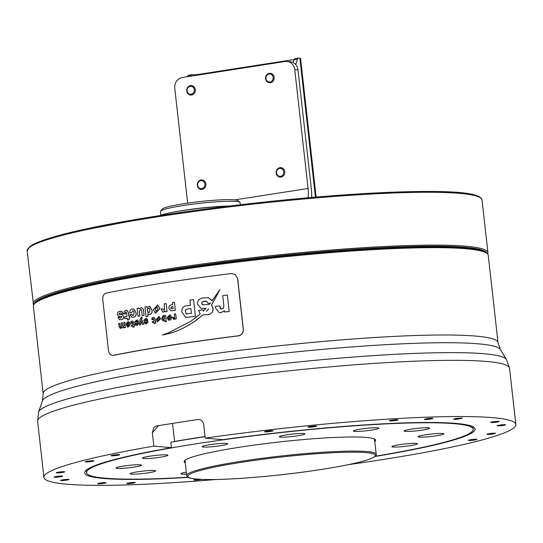 <?xml version="1.0" encoding="UTF-8"?>
<svg xmlns="http://www.w3.org/2000/svg" width="543" height="543" viewBox="0 0 543 543"><rect width="100%" height="100%" fill="white"/><g stroke="black" fill="none" stroke-linecap="round" stroke-linejoin="round"><path stroke-width="0.81" d="M119.284 454.586A4.29 0.4 173.6 0 0 114.478 454.905A4.29 0.4 173.6 0 0 111.166 455.665A4.29 0.4 173.6 0 0 111.58 455.787A4.29 0.4 173.6 0 0 116.392 455.475A4.29 0.4 173.6 0 0 119.698 454.708A4.29 0.4 173.6 0 0 119.284 454.586M93.423 460.763A4.29 0.4 173.6 0 0 88.611 461.075A4.29 0.4 173.6 0 0 85.305 461.842A4.29 0.4 173.6 0 0 85.713 461.964A4.29 0.4 173.6 0 0 90.525 461.645A4.29 0.4 173.6 0 0 93.83 460.885A4.29 0.4 173.6 0 0 93.423 460.763M64.346 471.684A4.29 0.4 173.6 0 0 59.533 472.003A4.29 0.4 173.6 0 0 56.228 472.763A4.29 0.4 173.6 0 0 56.635 472.885A4.29 0.4 173.6 0 0 61.447 472.573A4.29 0.4 173.6 0 0 64.753 471.806A4.29 0.4 173.6 0 0 64.346 471.684M68.669 479.36A4.29 0.4 173.6 0 0 63.857 479.679A4.29 0.4 173.6 0 0 60.551 480.44A4.29 0.4 173.6 0 0 60.959 480.562A4.29 0.4 173.6 0 0 65.771 480.25A4.29 0.4 173.6 0 0 69.076 479.483A4.29 0.4 173.6 0 0 68.669 479.36M134.956 482.408A4.29 0.4 173.6 0 0 130.144 482.727A4.29 0.4 173.6 0 0 126.838 483.487A4.29 0.4 173.6 0 0 127.245 483.609A4.29 0.4 173.6 0 0 132.058 483.297A4.29 0.4 173.6 0 0 135.363 482.53A4.29 0.4 173.6 0 0 134.956 482.408M62.248 476.021A4.29 0.4 173.6 0 0 57.436 476.333A4.29 0.4 173.6 0 0 54.13 477.1A4.29 0.4 173.6 0 0 54.544 477.222A4.29 0.4 173.6 0 0 59.35 476.903A4.29 0.4 173.6 0 0 62.662 476.143A4.29 0.4 173.6 0 0 62.248 476.021M197.543 479.157A4.29 0.4 173.6 0 0 193.851 479.971A4.29 0.4 173.6 0 0 194.258 480.093A4.29 0.4 173.6 0 0 201.405 479.388M105.729 482.618A4.29 0.4 173.6 0 0 100.917 482.937A4.29 0.4 173.6 0 0 97.611 483.698A4.29 0.4 173.6 0 0 98.025 483.827A4.29 0.4 173.6 0 0 102.837 483.508A4.29 0.4 173.6 0 0 106.143 482.747A4.29 0.4 173.6 0 0 105.729 482.618M397.578 419.725A4.29 0.4 173.6 0 0 392.765 420.044A4.29 0.4 173.6 0 0 389.46 420.805A4.29 0.4 173.6 0 0 389.867 420.927A4.29 0.4 173.6 0 0 394.68 420.615A4.29 0.4 173.6 0 0 397.985 419.848A4.29 0.4 173.6 0 0 397.578 419.725M316.08 426.045A4.29 0.4 173.6 0 0 311.268 426.357A4.29 0.4 173.6 0 0 307.962 427.124A4.29 0.4 173.6 0 0 308.37 427.246A4.29 0.4 173.6 0 0 313.182 426.927A4.29 0.4 173.6 0 0 316.494 426.167A4.29 0.4 173.6 0 0 316.08 426.045M272.654 430.674A4.29 0.4 173.6 0 0 267.848 430.986A4.29 0.4 173.6 0 0 264.536 431.753A4.29 0.4 173.6 0 0 264.95 431.875A4.29 0.4 173.6 0 0 269.762 431.563A4.29 0.4 173.6 0 0 273.068 430.796A4.29 0.4 173.6 0 0 272.654 430.674M505.221 424.674A4.29 0.4 173.6 0 0 500.415 424.993A4.29 0.4 173.6 0 0 497.103 425.753A4.29 0.4 173.6 0 0 497.517 425.875A4.29 0.4 173.6 0 0 502.329 425.563A4.29 0.4 173.6 0 0 505.635 424.796A4.29 0.4 173.6 0 0 505.221 424.674M432.52 418.286A4.29 0.4 173.6 0 0 427.708 418.599A4.29 0.4 173.6 0 0 424.402 419.366A4.29 0.4 173.6 0 0 424.809 419.488A4.29 0.4 173.6 0 0 429.622 419.169A4.29 0.4 173.6 0 0 432.927 418.409A4.29 0.4 173.6 0 0 432.52 418.286M461.74 418.069A4.29 0.4 173.6 0 0 456.928 418.388A4.29 0.4 173.6 0 0 453.622 419.148A4.29 0.4 173.6 0 0 454.036 419.271A4.29 0.4 173.6 0 0 458.849 418.958A4.29 0.4 173.6 0 0 462.154 418.191A4.29 0.4 173.6 0 0 461.74 418.069M498.807 421.334A4.29 0.4 173.6 0 0 493.994 421.646A4.29 0.4 173.6 0 0 490.689 422.413A4.29 0.4 173.6 0 0 491.103 422.535A4.29 0.4 173.6 0 0 495.908 422.216A4.29 0.4 173.6 0 0 499.221 421.456A4.29 0.4 173.6 0 0 498.807 421.334M495.08 433.192A4.29 0.4 173.6 0 0 490.268 433.504A4.29 0.4 173.6 0 0 486.962 434.271A4.29 0.4 173.6 0 0 487.37 434.393A4.29 0.4 173.6 0 0 492.182 434.081A4.29 0.4 173.6 0 0 495.487 433.314A4.29 0.4 173.6 0 0 495.08 433.192M476.489 439.267A4.29 0.4 173.6 0 0 471.677 439.579A4.29 0.4 173.6 0 0 468.371 440.346A4.29 0.4 173.6 0 0 468.785 440.468A4.29 0.4 173.6 0 0 473.591 440.156A4.29 0.4 173.6 0 0 476.903 439.389A4.29 0.4 173.6 0 0 476.489 439.267M158.529 425.692L152.339 432.71L153.845 446.129A237.447 22.134 173.6 0 0 43.915 477.412A237.447 22.134 173.6 0 0 66.646 484.193A237.447 22.134 173.6 0 0 216.066 479.489M348.436 464.638A237.447 22.134 173.6 0 0 515.85 424.477A237.447 22.134 173.6 0 0 493.119 417.696A237.447 22.134 173.6 0 0 205.227 438.12L222.834 439.667A196.444 18.313 173.6 0 1 456.29 423.438A196.444 18.313 173.6 0 1 475.098 429.051A196.444 18.313 173.6 0 1 375.091 456.453M153.845 446.129L171.452 447.676A196.444 18.313 173.6 0 0 84.667 472.844A196.444 18.313 173.6 0 0 103.475 478.458A196.444 18.313 173.6 0 0 188.258 477.406M34.141 304.243L34.976 303.204A227.911 21.245 -6.4 0 1 220.214 263.348A227.911 21.245 -6.4 0 1 465.365 247.975A227.911 21.245 -6.4 0 1 485.971 252.617L487.017 253.445A228.868 21.333 173.6 0 0 466.328 248.782A228.868 21.333 173.6 0 0 220.153 264.224A228.868 21.333 173.6 0 0 34.141 304.243A228.868 21.333 173.6 0 0 33.361 306.34L43.162 393.682A228.868 21.333 -6.4 0 1 219.501 352.93A228.868 21.333 -6.4 0 1 476.123 336.124A228.868 21.333 -6.4 0 1 498.033 342.653L500.381 349.522A230.653 21.503 173.6 0 0 478.621 343.848A230.653 21.503 173.6 0 0 224.89 360.138A230.653 21.503 173.6 0 0 42.395 400.897L38.607 412.062A235.662 21.971 -6.4 0 1 225.067 370.421A235.662 21.971 -6.4 0 1 484.315 353.771A235.662 21.971 -6.4 0 1 506.544 359.575L500.381 349.522M498.033 342.653L488.238 255.319A228.868 21.333 173.6 0 0 487.017 253.445M174.595 441.581L172.599 423.811M171.642 442.09L171.147 442.05L170.902 442.776L171.452 447.676M152.339 432.71L153.818 427.409L156.54 425.922L197.645 419.515C201.066 419.359 203.089 421.083 203.72 424.694L205.227 438.12M419.461 437.101A12.876 1.201 173.6 0 0 433.898 436.158A12.876 1.201 173.6 0 0 443.814 433.864A12.876 1.201 173.6 0 0 442.579 433.497A12.876 1.201 173.6 0 0 428.149 434.441A12.876 1.201 173.6 0 0 418.225 436.735A12.876 1.201 173.6 0 0 419.461 437.101M354.504 431.393A12.876 1.201 173.6 0 0 368.941 430.45A12.876 1.201 173.6 0 0 378.858 428.155A12.876 1.201 173.6 0 0 377.629 427.789A12.876 1.201 173.6 0 0 363.192 428.732A12.876 1.201 173.6 0 0 353.276 431.027A12.876 1.201 173.6 0 0 354.504 431.393M131.304 474.114A12.876 1.201 173.6 0 0 145.741 473.17A12.876 1.201 173.6 0 0 155.658 470.876A12.876 1.201 173.6 0 0 154.429 470.51A12.876 1.201 173.6 0 0 139.992 471.453A12.876 1.201 173.6 0 0 130.069 473.747A12.876 1.201 173.6 0 0 131.304 474.114M117.186 468.399A12.876 1.201 173.6 0 0 131.616 467.448A12.876 1.201 173.6 0 0 141.54 465.161A12.876 1.201 173.6 0 0 140.304 464.794A12.876 1.201 173.6 0 0 125.874 465.738A12.876 1.201 173.6 0 0 115.951 468.032A12.876 1.201 173.6 0 0 117.186 468.399M186.303 472.145A12.876 1.201 173.6 0 0 180.907 473.74A12.876 1.201 173.6 0 0 182.136 474.107A12.876 1.201 173.6 0 0 186.52 474.1M393.084 447.011A12.876 1.201 173.6 0 0 407.515 446.068A12.876 1.201 173.6 0 0 417.438 443.774A12.876 1.201 173.6 0 0 416.203 443.407A12.876 1.201 173.6 0 0 401.772 444.357A12.876 1.201 173.6 0 0 391.849 446.645A12.876 1.201 173.6 0 0 393.084 447.011M405.343 431.386A12.876 1.201 173.6 0 0 419.773 430.443A12.876 1.201 173.6 0 0 429.696 428.149A12.876 1.201 173.6 0 0 428.461 427.782A12.876 1.201 173.6 0 0 414.024 428.726A12.876 1.201 173.6 0 0 404.107 431.02A12.876 1.201 173.6 0 0 405.343 431.386M280.582 437.122A12.876 1.201 173.6 0 0 295.012 436.178A12.876 1.201 173.6 0 0 304.935 433.884A12.876 1.201 173.6 0 0 303.7 433.518A12.876 1.201 173.6 0 0 289.263 434.461A12.876 1.201 173.6 0 0 279.346 436.755A12.876 1.201 173.6 0 0 280.582 437.122M203.367 447.038A12.876 1.201 173.6 0 0 217.804 446.095A12.876 1.201 173.6 0 0 227.721 443.801A12.876 1.201 173.6 0 0 226.492 443.434A12.876 1.201 173.6 0 0 212.055 444.378A12.876 1.201 173.6 0 0 202.139 446.672A12.876 1.201 173.6 0 0 203.367 447.038M143.562 458.489A12.876 1.201 173.6 0 0 157.999 457.539A12.876 1.201 173.6 0 0 167.916 455.251A12.876 1.201 173.6 0 0 166.681 454.885A12.876 1.201 173.6 0 0 152.25 455.828A12.876 1.201 173.6 0 0 142.327 458.122A12.876 1.201 173.6 0 0 143.562 458.489M374.792 441.568A96.315 8.98 173.6 0 0 375.593 440.21A96.315 8.98 173.6 0 0 366.376 437.461A96.315 8.98 173.6 0 0 258.38 444.534A96.315 8.98 173.6 0 0 184.172 461.686A96.315 8.98 173.6 0 0 185.258 462.833M375.369 456.201A194.537 18.136 173.6 0 0 473.204 429.262A194.537 18.136 173.6 0 0 454.579 423.71A194.537 18.136 173.6 0 0 236.456 437.997A194.537 18.136 173.6 0 0 86.561 472.634A194.537 18.136 173.6 0 0 105.186 478.186A194.537 18.136 173.6 0 0 187.932 477.222M205.064 436.681A194.537 18.136 173.6 0 0 170.957 442.212M160.599 211.125L162.282 209.041A38.146 3.557 -6.4 0 1 183.819 203.713A38.146 3.557 -6.4 0 1 237.759 200.577L239.857 202.234A40.053 3.733 173.6 0 0 183.215 205.525A40.053 3.733 173.6 0 0 160.599 211.125A40.053 3.733 173.6 0 0 160.463 211.492L160.871 215.116M240.311 204.731L240.067 202.566A40.053 3.733 173.6 0 0 239.857 202.234M228.08 206.069A40.053 3.733 173.6 0 0 183.758 210.338A40.053 3.733 173.6 0 0 172.932 212.259M159.35 215.673A43.868 4.086 -6.4 0 1 182.251 210.657A43.868 4.086 -6.4 0 1 229.499 206.028M311.662 197.448A26.702 11.098 81.1 0 0 311.322 188.767L297.985 69.884L294.747 69.599A9.536 8.627 -84.9 0 0 287.023 61.434A9.536 8.627 -84.9 0 0 285.123 61.495L182.272 77.513A9.536 8.627 -84.9 0 0 174.765 88.278L187.647 203.136M308.064 197.767A19.073 7.928 81.1 0 0 308.085 188.482L294.747 69.599M287.023 61.434L290.261 61.719A9.536 8.627 95.1 0 1 297.985 69.884M294.102 59.52L198.629 74.391A3.815 0.353 -6.4 0 1 193.579 74.778L193.688 75.735M187.62 76.678L187.776 76.196A3.815 1.588 -98.9 0 1 188.638 75.199L192.066 74.662A3.815 1.588 81.1 0 1 192.229 74.656L193.579 74.778M192.066 74.662A3.815 1.588 81.1 0 0 191.211 75.66L191.048 76.142M293.105 62.533L294.055 59.649A3.815 1.588 -98.9 0 1 294.91 58.651L298.338 58.115A3.815 1.588 81.1 0 1 298.501 58.108L299.858 58.23A7.629 0.713 -6.4 0 1 300.578 58.447L316.128 197.068M298.338 58.115A3.815 1.588 81.1 0 0 297.483 59.112L295.691 64.556M272.966 79.298A4.005 3.625 -84.9 0 0 270.801 74.208A4.005 3.625 -84.9 0 0 266.151 76.685A4.005 3.625 -84.9 0 0 268.31 81.776A4.005 3.625 -84.9 0 0 272.966 79.298M265.826 76.468A4.765 4.317 95.1 0 1 270.305 73.271A4.765 4.317 95.1 0 1 273.937 79.577A4.765 4.317 95.1 0 1 269.457 82.774A4.765 4.317 95.1 0 1 265.826 76.468M194.299 90.749A4.005 3.625 -84.9 0 0 191.204 86.296A4.005 3.625 -84.9 0 0 187.111 89.799A4.005 3.625 -84.9 0 0 190.213 94.244A4.005 3.625 -84.9 0 0 194.299 90.749M186.751 89.738A4.765 4.317 95.1 0 1 191.455 85.55A4.765 4.317 95.1 0 1 195.31 90.864A4.765 4.317 95.1 0 1 190.607 95.052A4.765 4.317 95.1 0 1 186.751 89.738M204.915 184.423A4.005 3.625 -84.9 0 0 201.168 180.629A4.005 3.625 -84.9 0 0 197.666 184.83A4.005 3.625 -84.9 0 0 201.412 188.625A4.005 3.625 -84.9 0 0 204.915 184.423M197.299 184.898A4.765 4.317 95.1 0 1 202.037 179.903A4.765 4.317 95.1 0 1 205.933 184.41A4.765 4.317 95.1 0 1 201.195 189.405A4.765 4.317 95.1 0 1 197.299 184.898M282.163 175.627A4.005 3.625 -84.9 0 0 283.154 170.054A4.005 3.625 -84.9 0 0 278.118 169.063A4.005 3.625 -84.9 0 0 277.127 174.636A4.005 3.625 -84.9 0 0 282.163 175.627M278.057 168.466A4.765 4.317 95.1 0 1 280.887 167.624A4.765 4.317 95.1 0 1 284.654 171.126A4.765 4.317 95.1 0 1 282.869 176.285A4.765 4.317 95.1 0 1 280.045 177.127A4.765 4.317 95.1 0 1 276.278 173.624A4.765 4.317 95.1 0 1 278.057 168.466M238.357 335.893L238.255 335.818C241.642 335.065 243.312 332.947 243.264 329.465L243.366 329.54C243.42 333.015 241.75 335.133 238.357 335.893A228.868 21.333 173.6 0 0 171.547 345.199A228.868 21.333 173.6 0 0 113.887 355.305L112.666 355.373L113.887 355.305M243.366 329.54L237.651 278.593L235.309 274.609L231.27 273.543A229.818 21.428 173.6 0 0 164.162 282.889A229.818 21.428 173.6 0 0 106.238 293.044C103.767 293.872 102.613 296.037 102.763 299.532L108.478 350.479C109.095 353.866 110.677 355.482 113.229 355.312A229.818 21.428 173.6 0 1 171.147 345.165A229.818 21.428 173.6 0 1 238.255 335.818M235.309 274.609L237.651 278.593M243.264 329.465L237.549 278.511M222.725 295.657A230.008 21.442 -6.4 0 1 227.341 295.066L229.18 311.444A230.008 21.442 173.6 0 0 224.639 312.021L224.544 310.772L220.689 312.714L219.243 312.754L215.571 308.037L215.388 306.428A230.008 21.442 -6.4 0 1 219.671 305.865L220.96 308.994L223.492 308.112L223.852 305.695L222.725 295.657M229.18 311.444L227.341 295.066M229.261 311.451A229.818 21.428 173.6 0 0 224.721 312.028L224.639 312.021M220.492 308.824L219.671 305.865M224.626 310.779L220.77 312.72L219.243 312.754M208.6 308.858L206.503 311.268M206.618 301.114L202.003 302.078L201.792 303.401L202.308 304.589M210.446 303.028A229.818 21.428 173.6 0 0 208.003 303.361L206.578 301.107L204.65 301.25L201.921 302.071L201.711 303.394L202.987 304.779L209.374 304.44L210.467 303.008A230.008 21.442 173.6 0 0 207.915 303.354M219.895 289.718L211.539 305.044L213.148 308.899C212.856 312.897 210.555 314.818 206.238 314.655L202.919 314.886L196.383 320.194C187.973 326.18 179.122 330.565 169.823 333.354L162.384 335.011L168.255 332.893L190.702 321.361L200.238 314.037L198.623 310.447L203.001 309.822L203.32 311.146L206.035 308.234L201.202 308.512L197.333 303.999C197.638 299.933 199.953 297.917 204.283 297.951L208.376 297.666L212.048 300.836L219.895 289.718L211.451 305.037L213.066 308.892C212.775 312.89 210.474 314.811 206.157 314.648L202.838 314.879L196.301 320.18C185.74 327.748 174.595 332.669 162.873 334.943L162.954 334.95M208.376 297.666L212.048 300.55M206.116 308.241L201.202 308.512M203.001 309.822L203.401 311.153M208.573 309.259L206.421 311.261L208.573 309.259M187.036 305.763A230.008 21.442 -6.4 0 1 190.498 305.261L189.921 300.123A230.008 21.442 -6.4 0 1 193.539 299.6L195.399 316.209A230.008 21.442 173.6 0 0 188.319 317.221L185.733 317.356L181.986 312.232C181.471 308.207 183.154 306.048 187.036 305.763M195.399 316.209L193.539 299.6M195.48 316.216A229.818 21.428 173.6 0 0 188.401 317.227L185.733 317.356M190.871 308.587A229.818 21.428 173.6 0 0 187.491 309.076C185.896 309.191 185.272 310.067 185.618 311.716L186.168 313.773L191.407 313.413L190.864 308.567A230.008 21.442 173.6 0 0 187.41 309.069C185.815 309.184 185.19 310.06 185.536 311.709L186.168 313.773L186.88 313.997M171.479 304.833A230.008 21.442 -6.4 0 1 172.715 304.643L172.484 302.566A230.008 21.442 -6.4 0 1 174.452 302.268L175.348 310.243A230.008 21.442 173.6 0 0 172.138 310.732L170.835 310.806L168.88 308.37C168.683 306.286 169.545 305.105 171.479 304.833M175.348 310.243L174.452 302.268M175.43 310.25A229.818 21.428 173.6 0 0 172.219 310.739L170.835 310.806M171.914 308.743A230.008 21.442 -6.4 0 1 173.149 308.553L172.939 306.632A230.008 21.442 -6.4 0 0 171.703 306.822L170.821 307.901L171.052 308.736L171.914 308.743L171.052 308.736L170.821 307.901M172.939 306.652A229.818 21.428 -6.4 0 0 171.785 306.829L171.703 306.822M171.785 306.829L170.902 307.908M164.224 303.89A230.008 21.442 -6.4 0 1 166.192 303.578L167.081 311.506A230.008 21.442 173.6 0 0 165.147 311.811L165.099 311.187L162.859 312.184L161.162 309.13A230.008 21.442 -6.4 0 1 163.002 308.838L163.85 310.331L164.631 309.917L164.224 303.89M167.081 311.506L166.192 303.578M167.163 311.512A229.818 21.428 173.6 0 0 165.228 311.818L165.147 311.811M163.932 310.338L163.002 308.838M165.181 311.193L162.859 312.184M157.687 304.983L159.975 308.6L155.461 313.291L153.269 309.666L157.687 304.983L159.893 308.594L155.461 313.291M157.049 306.775L155.264 309.347L156.038 311.478M157.952 308.892L157.008 306.768L155.183 309.34L156.14 311.506L157.952 308.892M147.784 314.078L147.961 316.386A230.008 21.442 173.6 0 0 146.081 316.705L144.995 307.012A230.008 21.442 -6.4 0 1 146.881 306.693L146.922 307.433L149.698 306.245L151.918 310.128C152.4 312.483 151.646 313.908 149.658 314.397L147.689 313.956L147.961 316.386M148.042 316.393A229.818 21.428 173.6 0 0 146.162 316.712L146.081 316.705M147.004 307.44L146.881 306.693M147.35 310.684L148.382 312.782L148.999 312.741L150.017 310.44L149.454 308.261L147.424 308.628L147.927 312.551M149.698 306.245L151.999 310.134C152.481 312.49 151.728 313.915 149.739 314.411L148.789 314.458M149.535 308.268L147.506 308.634L147.431 310.691M149.454 308.261L148.565 308.112M141.037 309.415L140.569 309.449L139.429 311.424L139.856 315.965A230.008 21.442 173.6 0 0 138.017 316.284L137.128 308.363A230.008 21.442 -6.4 0 1 138.92 308.051L139.008 308.831L141.716 307.582L143.427 309.585L144.065 315.245A230.008 21.442 173.6 0 0 142.205 315.564L141.648 310.61L140.569 309.449L139.347 311.417L139.856 315.965M139.938 315.972A229.818 21.428 173.6 0 0 138.098 316.297L138.017 316.284M139.089 308.838L138.92 308.051M141.716 307.582L143.508 309.591L144.065 315.245M144.146 315.252A229.818 21.428 173.6 0 0 142.286 315.571L142.205 315.564M133.741 310.929L132.791 310.827L131.684 312.625A230.008 21.442 173.6 0 0 129.886 312.951L129.865 312.775C129.641 310.44 130.524 309.211 132.512 309.082L133.849 308.987L135.947 312.605C136.436 315.266 135.594 316.8 133.422 317.193L131.942 317.309L130.076 314.635A230.008 21.442 -6.4 0 1 131.874 314.309L132.526 315.517L133.232 315.456L134.128 312.924L133.659 310.922L132.709 310.82L131.684 312.625M131.773 312.632A229.818 21.428 173.6 0 0 129.967 312.958L129.886 312.951M133.849 308.987L136.028 312.612C136.517 315.273 135.675 316.807 133.51 317.2L131.942 317.309M133.659 310.922L132.791 310.827M126.268 312.008L125.664 312.286L125.528 313.773A229.818 21.428 173.6 0 0 124.089 314.044L124.211 311.2L126.872 310.216L128.372 312.435L128.786 316.148A230.008 21.442 -6.4 0 1 129.567 316.012L129.763 317.75A230.008 21.442 173.6 0 0 128.983 317.893L129.173 319.596A230.008 21.442 173.6 0 0 127.388 319.922L127.198 318.218A230.008 21.442 173.6 0 0 124.842 318.653L124.646 316.908A230.008 21.442 -6.4 0 1 127.001 316.474L126.587 312.775L126.003 312.035L125.582 312.279L125.447 313.766A230.008 21.442 173.6 0 0 124.001 314.037M129.763 317.75L129.567 316.012M129.845 317.757A229.818 21.428 173.6 0 0 129.064 317.899L128.983 317.893M129.064 317.899L129.173 319.596M129.254 319.603A229.818 21.428 173.6 0 0 127.476 319.929L127.388 319.922M127.205 318.239A229.818 21.428 173.6 0 0 124.924 318.66L124.842 318.653M126.872 310.216L128.453 312.442L128.867 316.135M118.903 316.603L120.539 316.481L118.903 316.603L117.295 314.397C117.383 312.381 118.293 311.377 120.023 311.363L121.734 311.2L123.302 313.671A230.008 21.442 173.6 0 0 121.53 314.003L120.967 312.897L120.2 312.978A230.008 21.442 173.6 0 0 120.132 312.992L119.121 313.399L119.575 314.743L122.161 314.533L123.641 316.705C123.56 318.68 122.657 319.637 120.94 319.589L119.508 319.725L117.865 317.574L119.623 317.248L120.051 318.055L120.763 317.974L121.849 316.915L121.496 316.386M120.2 312.978L120.281 312.985A229.818 21.428 173.6 0 0 120.213 312.999L119.202 313.406L119.351 314.662M119.874 317.933L119.623 317.248M123.383 313.678A229.818 21.428 173.6 0 0 121.612 314.01L121.53 314.003M122.161 314.533L123.723 316.712C123.641 318.687 122.745 319.644 121.021 319.596L119.508 319.725M121.849 316.915L120.458 316.474M121.652 311.193L123.302 313.671M124.34 327.157L123.22 327.924L121.856 327.422L120.695 328.372L119.066 326.9L118.686 323.479A230.008 21.442 -6.4 0 1 119.793 323.268L120.166 326.574L120.817 327.219L121.51 325.875L121.191 323.004A230.008 21.442 -6.4 0 1 122.304 322.793L122.677 326.105L123.336 326.743L124.035 325.4L123.716 322.528A230.008 21.442 -6.4 0 1 124.836 322.325L125.413 327.436A230.008 21.442 173.6 0 0 124.32 327.639L124.259 327.137L122.698 327.952M125.413 327.436L124.836 322.325M125.494 327.443A229.818 21.428 173.6 0 0 124.401 327.646L124.32 327.639M120.166 326.574L119.793 323.268M122.677 326.105L122.304 322.793M123.22 327.924L122.698 327.958M121.944 327.429L120.105 328.413L120.784 328.379M120.247 326.581L120.906 327.225M122.759 326.112L123.417 326.757M129.01 324.809A230.008 21.442 173.6 0 0 127.395 325.108L128.311 325.827L129.01 324.809M129.017 324.836A229.818 21.428 173.6 0 0 127.476 325.114L127.653 325.793M127.232 323.689L128.039 322.827A229.818 21.428 173.6 0 0 128.039 322.827L127.972 322.813A230.008 21.442 173.6 0 0 127.951 322.82L127.279 323.099L127.232 323.689A230.008 21.442 173.6 0 0 126.105 323.893L127.849 321.707L128.698 321.646L130.082 323.961L128.433 326.934L127.53 327.008L126.152 324.354A230.008 21.442 -6.4 0 1 128.908 323.852L127.972 322.813L128.379 322.786M127.32 323.696A229.818 21.428 173.6 0 0 126.186 323.906L126.105 323.893M128.698 321.646L130.164 323.967L128.521 326.947L127.53 327.008M127.795 325.881L128.311 325.827M132.397 322.562L131.806 322.257L131.637 323.214A230.008 21.442 173.6 0 0 130.693 323.384L130.829 321.565L132.587 320.927L133.551 322.359L133.822 324.775A230.008 21.442 -6.4 0 1 134.331 324.687L134.46 325.793A230.008 21.442 173.6 0 0 133.945 325.881L134.073 326.995A230.008 21.442 173.6 0 0 132.92 327.205L132.791 326.085A230.008 21.442 173.6 0 0 131.236 326.37L131.114 325.25A230.008 21.442 -6.4 0 1 132.668 324.972L132.397 322.562L131.718 322.25L131.718 323.221A229.818 21.428 173.6 0 0 130.775 323.39L130.693 323.384M134.46 325.793L134.331 324.687M134.542 325.8A229.818 21.428 173.6 0 0 134.026 325.888L133.945 325.881M134.026 325.888L134.073 326.995M134.155 327.001A229.818 21.428 173.6 0 0 133.001 327.212L132.92 327.205M132.797 326.112A229.818 21.428 173.6 0 0 131.318 326.377L131.236 326.37M132.587 320.927L133.632 322.366L133.904 324.762M137.596 323.709L135.628 323.499L134.569 322.094L136.395 320.18L137.555 320.078L138.56 321.646A230.008 21.442 173.6 0 0 137.393 321.85L136.503 321.191A230.008 21.442 173.6 0 0 136.463 321.205L135.73 321.89L137.807 322.203L138.777 323.58L136.979 325.406L136.022 325.488L134.942 324.13A230.008 21.442 -6.4 0 1 135.031 324.11L136.103 323.927L136.863 324.388L137.596 323.709L137.359 323.37M137.101 321.151L136.585 321.205A229.818 21.428 173.6 0 0 136.544 321.212L135.73 321.89L136.714 322.284M136.863 324.388L136.103 323.927M138.641 321.653A229.818 21.428 173.6 0 0 137.474 321.856L137.393 321.85M137.8 322.203L138.859 323.587L137.06 325.413L136.022 325.488M136.666 323.424L135.628 323.499M137.474 320.071L138.56 321.646M141.207 319.399A230.008 21.442 -6.4 0 1 141.648 319.325L143.651 324.185A230.008 21.442 173.6 0 0 142.429 324.395L141.004 320.669L140.691 324.7A230.008 21.442 173.6 0 0 139.49 324.904L140.006 319.488L141.445 317.139L141.967 317.092L142.096 318.198L141.207 319.399M143.651 324.185L141.648 319.325M143.732 324.191A229.818 21.428 173.6 0 0 142.51 324.409L142.429 324.395M141.085 320.675L140.691 324.7M140.773 324.707A229.818 21.428 173.6 0 0 139.571 324.911L139.49 324.904M142.096 318.198L141.967 317.092M142.178 318.205L141.289 319.406M146.827 322.128L144.811 321.911L143.725 320.499L145.599 318.592L146.786 318.49L147.818 320.058A230.008 21.442 173.6 0 0 146.617 320.261L145.714 319.603A230.008 21.442 173.6 0 0 145.667 319.617L144.913 320.302L147.038 320.614L148.035 321.999L146.182 323.818L145.205 323.899L144.099 322.535A230.008 21.442 -6.4 0 1 144.194 322.522L145.293 322.332L146.074 322.8L146.827 322.128L146.583 321.782M146.318 319.562L145.796 319.61A229.818 21.428 173.6 0 0 145.748 319.623L144.913 320.302L145.924 320.696M146.074 322.8L145.293 322.332M147.9 320.065A229.818 21.428 173.6 0 0 146.698 320.268L146.617 320.261M147.119 320.621L148.117 322.006L146.264 323.825L145.205 323.899M145.87 321.836L144.811 321.911M146.705 318.483L147.818 320.058M163.036 315.734L164.386 316.067L164.305 315.585A230.008 21.442 -6.4 0 1 165.567 315.388L166.26 321.619A230.008 21.442 173.6 0 0 165.011 321.816L164.834 320.248L162.988 320.994L161.57 318.775L163.036 315.734L163.742 315.7M166.26 321.619L165.567 315.388M166.341 321.626A229.818 21.428 173.6 0 0 165.092 321.823L165.011 321.816M163.117 315.741L164.468 316.074M164.916 320.255L162.988 320.994M163.803 319.807L164.617 318.293L164.244 316.895L163.47 316.793L162.859 317.098L162.798 318.497L163.504 319.841M164.325 316.902L162.941 317.105L163.063 319.447M164.244 316.895L163.552 316.8M159.072 316.467L160.572 318.802L157.633 321.823L156.221 319.481L159.072 316.467L160.49 318.795L157.633 321.823M158.671 317.607L157.531 319.284L157.68 320.241M159.255 318.985L158.637 317.601L157.45 319.277L158.067 320.682L159.255 318.985M169.552 315.89L168.371 317.56L168.52 318.517M170.04 314.75L171.493 317.085C171.663 319.413 170.611 320.404 168.33 320.071M167.027 317.757L169.966 314.743L171.412 317.078L168.473 320.099L167.027 317.757M170.142 317.268L169.518 315.883L168.289 317.553L168.921 318.958L170.142 317.268M174.391 314.03A230.008 21.442 -6.4 0 1 175.674 313.834L176.244 318.945A230.008 21.442 173.6 0 0 174.989 319.141L174.995 318.619L173.468 319.379L173.964 319.372L172.355 317.417A230.008 21.442 -6.4 0 1 173.563 317.234L174.133 318.198L174.649 317.926L174.391 314.03M176.244 318.945L175.674 313.834M176.326 318.951A229.818 21.428 173.6 0 0 175.07 319.148L174.989 319.141M174.215 318.205L173.563 317.234M175.077 318.626L173.964 319.372M153.696 318.917L153.065 318.605L152.888 319.555A230.008 21.442 173.6 0 0 151.891 319.718L152.054 317.906L153.913 317.275L154.918 318.714L155.189 321.13A230.008 21.442 -6.4 0 1 155.732 321.042L155.855 322.148A230.008 21.442 173.6 0 0 155.318 322.237L155.441 323.35A230.008 21.442 173.6 0 0 154.219 323.553L154.097 322.44A230.008 21.442 173.6 0 0 152.447 322.705L152.325 321.599A230.008 21.442 -6.4 0 1 153.968 321.327L153.696 318.917L152.983 318.598L152.97 319.562A229.818 21.428 173.6 0 0 151.972 319.725L151.891 319.718M155.855 322.148L155.732 321.042M155.936 322.155A229.818 21.428 173.6 0 0 155.4 322.243L155.318 322.237M155.4 322.243L155.441 323.35M155.522 323.356A229.818 21.428 173.6 0 0 154.3 323.56L154.219 323.553M154.097 322.461A229.818 21.428 173.6 0 0 152.529 322.718L152.447 322.705M153.913 317.275L154.999 318.721L155.271 321.117M174.581 441.479A186.907 17.424 -6.4 0 1 199.573 437.346A186.907 17.424 -6.4 0 1 205.044 436.504M376.218 454.281C376.828 454.464 376.041 455.468 373.842 457.294C366.722 461 349.373 465.032 321.789 469.39C281.138 475.824 227.442 480.379 203.123 479.449C187.511 478.6 187.987 477.46 186.867 476.157L186.683 475.539A95.358 8.892 -6.4 0 1 240.854 461.34A95.358 8.892 -6.4 0 1 376.218 454.281L374.507 439.063M321.748 469.39A94.407 8.803 173.6 0 0 366.335 452.638A94.407 8.803 173.6 0 0 241.364 462.324A94.407 8.803 173.6 0 0 196.776 479.075A94.407 8.803 173.6 0 0 321.748 469.39M480.222 197.652A227.911 21.245 173.6 0 0 157.456 215.971M27.15 250.954L30.191 246.284L35.607 243.278L66.68 233.415L157.416 215.971C222.84 205.716 303.394 197.041 366.328 193.471C435.853 189.812 480.589 190.729 482.028 199.933A228.868 21.333 173.6 0 0 157.158 216.874A228.868 21.333 173.6 0 0 27.15 250.954L33.571 305.146M482.028 199.933L487.953 252.773A228.868 21.333 173.6 0 0 163.083 269.715A228.868 21.333 173.6 0 0 33.075 303.795M487.037 253.459A227.911 21.245 173.6 0 0 163.592 270.692A227.911 21.245 173.6 0 0 34.121 304.263M157.375 215.978A227.911 21.245 173.6 0 0 28.399 248.327M515.85 424.477L509.544 368.276A237.447 22.134 173.6 0 0 486.813 361.495A237.447 22.134 173.6 0 0 220.567 378.933A237.447 22.134 173.6 0 0 37.61 421.212L38.607 412.062M308.085 188.482L234.976 199.865M198.69 74.954L198.629 74.391M299.858 58.23L315.435 197.129M191.211 75.66L187.776 76.196M297.483 59.112L294.055 59.649M487.953 252.773L487.77 254.199M184.973 460.328L186.683 475.539M43.162 393.682L42.395 400.897M37.61 421.212L43.915 477.412M509.544 368.276L506.544 359.575M86.561 472.634L86.276 470.102M473.204 429.262L472.919 426.73"/></g></svg>
